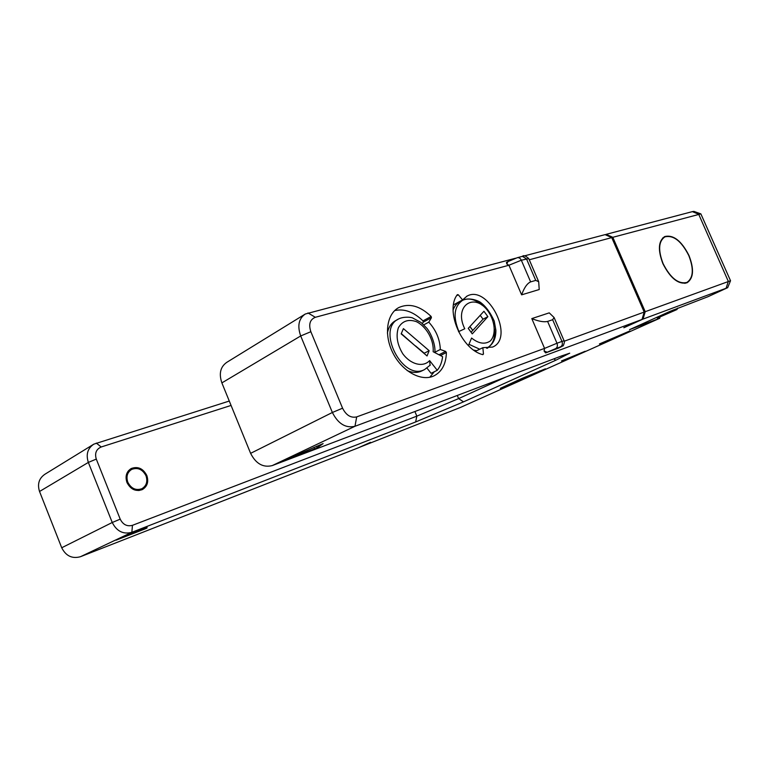 <?xml version="1.0" encoding="UTF-8"?>
<svg xmlns="http://www.w3.org/2000/svg" width="769" height="769" viewBox="0 0 769 769"><rect width="100%" height="100%" fill="white"/><g stroke="black" fill="none" stroke-linecap="round" stroke-linejoin="round"><path stroke-width="1.15" d="M487.517 348.242L488.171 347.396M463.717 299.795L462.65 299.833M475.502 351.279L482.855 347.665L483.47 353.99L482.865 354.653C461.506 349.655 444.828 310.176 457.372 294.623L458.334 294.796L456.671 295.709M506.819 264.036L507.905 261.604L506.454 262.412L506.819 264.036L508.934 265.238L315.328 317.289C309.945 319.529 308.456 324.335 310.849 331.708L342.57 408.204C346.165 415.289 350.875 418.182 356.691 416.894L544.567 348.395L544.087 351.02L545.586 352.913L558.313 348.184M564.11 340.84L561.966 341.426L552.642 319.721L554.084 317.51L549.239 312.858L531.802 318.597L544.567 348.395L556.977 343.243C557.823 345.742 557.352 347.55 555.564 348.665L545.586 352.913M564.254 341.215L644.191 312.07L611.749 237.602L529.264 259.778M521.622 294.844L539.213 289.529L538.694 281.714L535.743 280.397L526.486 258.855L522.42 256.346C523.497 255.01 525.611 255.76 528.764 258.605L521.334 260.23L508.934 265.238L521.622 294.844C524.189 287.683 527.198 283.367 530.629 281.887L535.743 280.397M431.428 317.722L431.14 316.463C420.095 305.947 409.387 302.948 399.005 307.456C386.644 313.685 383.616 335.005 393.065 353.269C402.35 371.629 421.527 381.924 433.966 375.868C441.935 371.706 446.078 363.939 446.385 352.538L445.655 351.414L440.32 349.482C439.906 339.273 436.061 330.161 428.785 322.163L431.428 317.722L423.258 322.144L422.979 320.884C413.684 311.906 404.254 308.475 394.699 310.57M482.855 347.665L492.631 347.059C515.009 337.831 488.055 284.174 467.033 296.113L462.573 299.929L458.334 294.796M523.708 256.077L605.088 234.632L611.749 237.602M515.605 258.221L305.322 314.002C298.728 318.529 297.19 325.845 300.698 335.957L332.371 412.482C338.139 423.815 345.675 428.42 354.99 426.276L642.009 319.462L644.191 312.07M531.802 318.597C538.627 321.355 543.894 322.298 547.605 321.423L556.977 343.243L561.966 341.426C562.812 343.916 562.331 345.714 560.543 346.819L555.564 348.665M552.642 319.721L547.605 321.423M623.842 327.681L642.009 319.462M305.322 314.002L226.951 362.237C220.424 366.678 218.732 373.571 221.876 382.895L250.607 453.345C255.904 463.745 263.123 467.831 272.236 465.591L561.649 355.903L569.733 353.182L555.756 360.248L463.534 401.851L415.625 421.97L131.855 532.302C123.28 534.59 116.744 531.321 112.245 522.497L88.348 462.419C85.792 454.431 87.618 448.337 93.837 444.146L229.277 401.043M359.431 447.327L460.352 407.483L659.812 318.251L629.59 329.641L670.28 311.243L707.951 296.719L727.685 287.664L730.531 280.733L645.21 311.695L612.806 237.313L606.155 234.353L605.386 234.756M606.155 234.353L692.36 211.629L693.917 211.398L700.867 213.888L730.531 280.733M359.488 447.366L370.495 442.319L358.431 447.779L80.476 556.708C72.171 558.986 65.913 556.006 61.712 547.759L39.536 491.487C37.181 483.999 39.027 478.222 45.073 474.146L93.837 444.146M727.685 287.664L643.038 319.077L623.87 327.748M623.476 334.102L599.426 343.945L629.888 330.939L623.476 334.102M585.142 351.27L561.505 360.94L585.142 351.27M540.319 371.331L500.311 388.345L522.103 378.377L545.404 368.812L540.319 371.331L539.723 370.908M314.54 448.942L284.155 460.41L323.115 443.598L317.318 447.741L314.54 448.942L313.935 447.462M147.023 526.9L146.975 528.063L144.774 529.014L116.1 540.165L147.023 526.9M659.812 318.251L659.937 317.107M643.038 319.077L645.21 311.695M612.806 237.313L700.867 213.888M676.989 309.532L657.312 318.097L676.989 309.532L677.662 308.09M673.49 310.849L673.115 309.994M657.312 318.097L656.937 317.232M688.966 255.481C694.253 269.16 693.619 278.253 687.063 282.771C678.489 284.761 670.443 278.407 662.916 263.709C657.716 250.06 658.302 241.014 664.685 236.564C673.394 234.487 681.488 240.793 688.966 255.481M663.109 263.652C670.52 278.138 678.46 284.395 686.909 282.434C693.369 277.984 693.994 269.015 688.784 255.539C681.411 241.053 673.433 234.843 664.849 236.89C658.562 241.274 657.985 250.194 663.109 263.652M506.05 376.973L458.612 398.602L416.836 416.144L132.46 525.323C127.096 526.727 123.011 524.669 120.214 519.162L96.288 459.093C94.568 453.249 96.212 449.211 101.21 446.981L231.065 405.436M146.821 475.502C148.83 481.788 147.34 486.479 142.352 489.584C135.777 491.843 130.643 489.478 126.952 482.49C124.982 476.271 126.424 471.608 131.268 468.504C137.92 466.139 143.111 468.465 146.821 475.502M128.538 470.657L129.644 470.541M140.131 489.632L139.439 490.478M146.004 475.79C142.601 469.34 137.853 467.206 131.749 469.369C127.308 472.214 125.981 476.492 127.789 482.192C131.172 488.603 135.882 490.766 141.919 488.7C146.475 485.854 147.84 481.548 146.004 475.79M428.785 322.163L423.767 324.854M422.392 323.586L423.258 322.144M429.794 377.243L434.341 371.725M437.253 370.302L429.621 360.594C423.181 367.601 410.877 364.66 402.85 353.884C397.285 344.743 395.775 336.063 398.332 327.844C402.312 320.961 408.339 318.895 416.404 321.653C426.526 326.614 434.101 340.225 433.158 351.721L442.588 356.662C441.964 362.141 440.185 366.688 437.253 370.302L431.082 373.321L426.997 368.14M387.393 333.073C388.576 327.094 391.363 322.922 395.766 320.558L398.765 318.885C375.781 328.949 402.764 381.693 424.651 369.514L421.575 371.043C417.259 373.013 412.444 372.85 407.137 370.562M395.766 320.558L396.939 320.019M440.32 349.482L434.908 352.231M429.621 360.594L430.063 365.333M401.168 333.861L427.045 355.96L429.16 350.702L403.408 328.623L401.168 333.861M415.423 346.04L401.283 333.583M429.16 350.702L424.267 353.211L415.491 345.887M462.573 299.929L453.508 304.841M453.114 310.032C454.441 306.197 456.623 303.486 459.67 301.909L460.958 301.352M476.655 350.712L473.704 350.078M468.408 345.589L471.589 338.043C478.693 343.685 484.941 344.656 490.314 340.955C496.236 334.928 495.226 321.519 488.228 311.435C474.31 291.528 453.354 306.024 464.764 328.757L458.507 331.689M483.941 311.262L468.225 328.382L472.262 333.881L487.882 316.674L483.941 311.262M469.946 326.508L472.81 330.401L483.028 319.173L480.221 315.319M472.81 330.401L469.859 326.614M471.089 332.285L468.283 328.325M471.118 332.189L472.685 330.468M487.882 316.674L483.028 319.173M507.905 261.604L517.258 257.711C518.988 257.423 520.344 258.259 521.334 260.23L530.629 281.887M315.328 317.289L307.965 312.945M528.822 258.74L538.694 281.714M310.859 331.708L300.698 335.957L221.876 382.895M342.57 408.204L332.371 412.482L250.607 453.345M356.691 416.894L354.98 426.276L272.236 465.591M558.073 348.299L559.611 347.588C562.197 346.377 562.514 346.117 560.543 346.819M547.134 352.202L544.087 351.02M96.288 459.093L88.348 462.419L39.536 491.487M61.712 547.759L112.245 522.497L120.214 519.162M132.46 525.323L131.855 532.302L80.476 556.708M726.128 288.154L728.33 281.396L698.675 214.234L692.36 211.629M415.625 421.97L416.836 416.144L414.895 411.521M96.279 443.079L101.21 446.981M555.756 360.248L553.824 358.863M463.534 401.851L458.612 398.602L457.286 395.458M523.276 378.963L522.305 378.281M316.703 446.26L317.318 447.741M146.562 527.044L146.975 528.063M144.351 527.947L144.774 529.014M431.14 316.463L422.979 320.884M446.385 352.538L440.435 355.528M445.655 351.414L438.984 354.778M483.47 353.99L482.394 354.509M468.955 344.301L479.721 349.213M486.604 348.242L486.729 348.184C492.756 344.887 495.342 338.504 494.486 329.036M482.317 305.341C475.338 299.295 468.782 297.613 462.669 300.285C454.066 306.273 452.806 316.684 458.901 331.506M517.258 257.711L522.42 256.346M558.169 348.251L562.831 345.867C563.119 347.088 565.282 340.456 564.09 340.792L554.084 317.51M684.891 283.377L686.909 282.434M662.695 237.986L664.849 236.89M127.875 471.522L131.749 469.369M138.343 490.564L141.919 488.7M430.304 365.044L424.651 369.514M398.765 318.885C403.6 316.444 411.079 317.164 412.578 317.943L421.076 322.509L426.612 327.988C430.342 332.112 435.725 344.031 434.889 352.625M467.033 296.113L466.456 296.43M459.67 301.909L462.669 300.285C463.861 299.295 470.82 297.363 479.635 301.784C485.297 305.639 490.161 312.079 494.246 321.096L495.88 330.237C495.995 338.754 492.939 344.733 486.729 348.184L486.614 348.242"/></g></svg>
